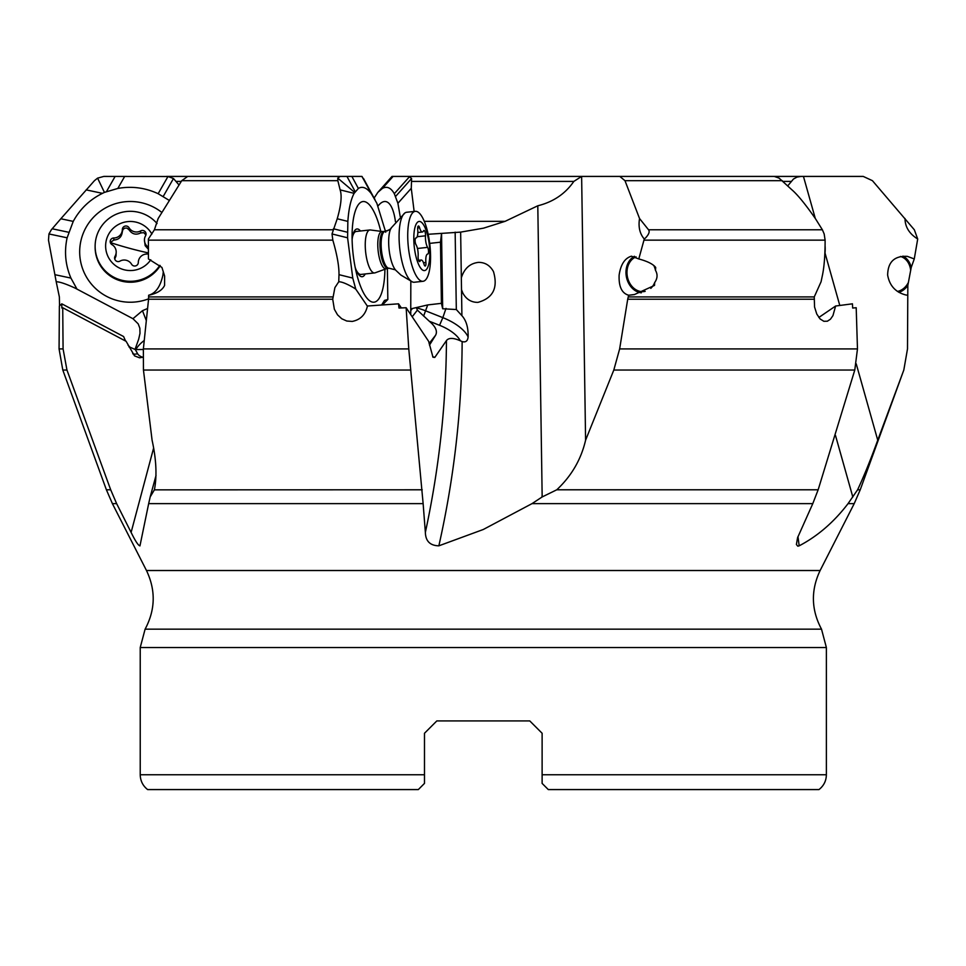 <?xml version="1.0" encoding="UTF-8"?>
<svg xmlns="http://www.w3.org/2000/svg" width="966" height="966" viewBox="0 0 966 966"><rect width="100%" height="100%" fill="white"/><g stroke="black" fill="none" stroke-linecap="round" stroke-linejoin="round"><path stroke-width="1.45" d="M374.929 199.419L361.876 176.416L340.08 176.416L337.786 178.13L337.846 180.678L181.741 180.678L187.742 176.416L340.08 176.416M410.828 281.215L410.743 314.566M382.56 304.785L387.837 299.496L387.366 268.451M427.914 233.096L426.887 228.978M414.136 211.445L411.275 188.322L411.601 178.517L408.944 176.416L581.629 176.416L573.828 181.415C565.279 193.816 553.264 201.942 537.796 205.782L505.121 221.323L483.555 228.157L460.649 232.118L428.167 234.279M813.964 299.219L627.707 299.219L628.685 295.234C621.814 293.326 618.638 286.6 619.134 275.056C620.715 264.479 624.797 258.188 631.402 256.195L638.792 258.948L644.274 239L645.59 237.865C648.935 234.267 649.913 231.574 648.536 229.775L639.54 218.521L624.978 180.678L619.798 176.416L774.249 176.416L779.091 178.13L791.975 189.879C797.783 194.927 805.632 204.55 815.497 218.763L822.38 229.775L824.167 233.953L825.109 240.148C825.133 254.565 824.276 266.073 822.561 274.67L821.064 281.77L814.253 296.924L814.555 307.007L816.765 314.022L820.134 318.985L823.865 321.292L827.367 321.207L830.422 319.227L832.946 315.628L835.626 306.017L852.447 303.819L852.664 308.021L856.202 307.743L857.47 348.919L854.789 370.038L818.154 489.786L812.792 503.624L532.024 503.624L483.302 529.489L438.854 545.826C430.099 545.621 425.608 541.141 425.366 532.399L423.132 503.624L148.667 503.624L139.949 545.911M139.973 545.826C138.331 545.621 135.373 541.141 131.11 532.399L116.632 503.624L112.394 503.624L106.393 489.786L110.692 489.786L116.632 503.624M179.036 185.013L173.469 178.517L167.975 176.5L103.845 176.416L97.59 178.13L104.425 192.391L102.468 193.345C89.741 199.624 79.997 208.97 73.235 221.395L67.125 237.805C64.118 251.691 65.398 265.119 70.929 278.087L76.688 288.556L75.433 288.291L132.946 318.695L142.473 310.69L146.313 320.579M147.581 308.492L142.473 310.69M124.686 176.416L117.828 188.442L104.425 192.391M117.828 188.442C131.762 185.955 145.214 187.706 158.158 193.707L169.4 200.493M161.914 212.508A50.63 50.365 -0 0 0 83.462 270.963A50.63 50.365 -0 0 0 148.595 298.832M226.841 176.416L166.526 176.416M125.568 341.034L123.6 336.53L61.788 303.819L61.836 308.021L62.73 307.743L63.08 348.919L66.956 370.038L110.692 489.786M61.788 303.819L59.373 306.017L59.071 348.919L63.08 348.919M59.554 305.654L59.361 296.924L56.209 281.77C59.337 281.698 65.326 283.666 74.177 287.675L75.433 288.291M97.59 178.13L94.439 180.678L60.834 218.763L51.331 229.775L48.952 233.953L48.493 240.148L56.209 281.77M134.999 349.499L138.669 339.223L139.998 333.342L139.853 328.223L138.198 323.864L132.946 318.695M148.667 503.624L150.177 496.947L154.415 489.786C157.072 475.912 156.299 459.381 152.085 440.194L143.451 370.038L143.366 348.919L408.775 348.919L423.132 503.624M156.045 475.405L150.177 496.947M62.73 307.743L126.123 341.336L134.528 355.862L139.551 357.806L142.835 357.251A30.876 12.812 157.8 0 1 137.534 353.604L135.337 349.547L130.108 347.253A6.17 5.615 -28.5 0 1 128.925 346.891M125.761 341.143L125.29 340.249M143.318 349.511L135.337 349.547M128.055 345.236L130.108 347.253M529.766 720.914L542.119 733.266L529.766 720.914L542.119 733.266L529.766 720.914L436.837 720.914L424.485 733.266L424.485 783.402L424.485 774.756L424.485 783.402L424.485 774.756L140.227 774.756L140.227 647.522L145.105 629.156C155.405 609.848 155.876 590.298 146.482 570.52L820.122 570.52L854.21 503.624L848.051 503.624C833.972 522.063 817.671 536.13 799.172 545.826L797.819 546.188L796.407 544.51L797.566 537.736L812.792 503.624M542.119 783.402L542.119 774.756L542.119 783.402L542.119 774.756L826.377 774.756C826.244 780.866 823.769 785.805 818.975 789.584L548.302 789.584L542.119 783.402L542.119 733.266M424.485 733.266L436.837 720.914M140.227 774.756C140.372 780.866 142.847 785.805 147.641 789.584L418.314 789.584L424.485 783.402M374.168 197.994L377.839 192.391L382.367 188.442C386.919 185.955 390.904 187.706 394.309 193.707L397.907 203.283L400.238 216.71M395.468 221.745A50.63 15.565 -83.7 0 0 388.887 203.295A50.63 15.565 -83.7 0 0 378.298 205.649A50.63 15.565 -83.7 0 0 378.032 205.987M388.634 230.282A24.017 7.378 96.3 0 1 390.155 229.171M408.944 176.416L392.075 176.416M407.592 176.416L581.617 176.416M392.015 176.416L377.839 192.391M798.206 176.754L801.055 176.416L796.986 177.104L793.472 179.012L787.749 185.87M848.051 503.624L857.603 489.786C864.075 475.912 870.789 459.381 877.732 440.194L903.814 370.038L907.497 348.919L907.835 285.417L911.228 267.437L914.271 258.948L917.7 239L914.331 229.775L872.431 180.678L863.218 176.416L754.132 176.416M835.481 435.412L852.809 496.947M803.446 176.416L815.28 218.425M825 252.971L839.768 305.377M856.238 363.88L877.744 440.194M905.009 218.521C905.07 226.925 909.296 233.76 917.7 239M907.798 295.234L905.879 294.992C895.603 292.336 889.517 285.695 887.645 275.056C887.899 261.931 894.468 255.7 907.34 256.364L914.271 258.948M902.968 256.111A19.139 15.408 -79.9 0 1 911.228 267.437M907.835 285.417A19.139 15.408 -79.9 0 1 898.815 292.324M910.672 270.371A17.907 14.405 100.1 0 0 903.005 257.499A17.907 14.405 100.1 0 0 900.433 256.449M897.426 291.43A17.907 14.405 100.1 0 0 908.39 282.483M854.789 370.038L613.808 370.038L585.589 440.194C581.146 459.381 571.546 475.912 556.778 489.786L818.154 489.786M532.024 503.624L542.168 496.947L556.778 489.786M461.337 277.822C464.235 268.536 469.935 263.38 478.436 262.378C485.041 262.317 490.064 265.409 493.493 271.627C498.19 287.94 492.998 298.18 477.929 302.37C471.311 302.43 466.288 299.339 462.859 293.121L461.519 289.74L460.649 232.118M411.238 308.77L427.709 304.93L441.414 303.336L442.682 308.758L456.314 309.531L461.905 315.689C466.276 320.495 468.353 327.583 468.124 336.941C467.677 341.046 465.684 342.58 462.134 341.578L460.335 340.793C453.404 337.714 448.779 337.641 446.449 340.587C446.111 404.669 439.083 468.607 425.366 532.399M537.796 205.782L542.168 496.947M818.818 317.476L835.626 306.017M627.707 299.219L619.641 348.919L857.47 348.919M613.808 370.038L619.641 348.919M639.54 218.521C638.188 226.925 639.77 233.76 644.274 239M585.589 440.194L581.629 176.416L619.798 176.416M628.685 295.234L634.457 294.533L654.513 285.417L654.707 282.483C657.532 278.425 657.798 274.38 655.503 270.371L655.697 267.437C653.064 264.092 647.437 261.267 638.792 258.948M641.352 292.807A19.139 15.408 79.9 0 1 626.016 273.837A19.139 15.408 79.9 0 1 634.445 256.28M636.075 256.871A17.907 14.405 -100.1 0 0 626.982 272.943A17.907 14.405 -100.1 0 0 636.751 290.186A17.907 14.405 -100.1 0 0 644.636 291.478A17.907 14.405 -100.1 0 0 645.179 291.358M650.782 288.363A17.907 14.405 -100.1 0 0 654.707 282.483M655.503 270.371A17.907 14.405 -100.1 0 0 653.922 265.759M408.775 348.919L406.143 307.743L428.638 341.336L432.985 357.215L434.785 357.432L446.449 340.587M154.403 489.859L422.214 489.786M337.846 180.678L340.117 189.879C342.085 195.615 341.119 205.251 337.231 218.763L332.026 233.953L332.823 240.148C337.037 254.565 339.102 266.073 338.994 274.67L338.752 281.77C341.638 281.698 346.565 283.666 353.544 287.675L355.754 289.112L352.771 278.087L347.591 237.805L347.857 221.395C348.714 208.97 350.791 199.624 354.111 193.345L358.362 188.442C362.431 185.955 366.754 187.706 371.355 193.707L376.849 203.283L385.724 232.238M381.727 304.833L384.516 300.402L387.837 299.496M355.754 289.112L367.406 306.174M380.773 231.321A50.63 15.565 83.7 0 0 359.557 203.295A50.63 15.565 83.7 0 0 357.71 205.649A50.63 15.565 83.7 0 0 353.471 257.101A50.63 15.565 83.7 0 0 370.304 301.211A50.63 15.565 83.7 0 0 379.324 298.071A50.63 15.565 83.7 0 0 384.927 269.26M460.335 340.793A30.876 14.067 -161.1 0 0 439.554 325.288L429.315 321.243L417.384 310.134L416.539 308.142M429.315 321.243C435.63 326.58 437.719 331.266 435.581 335.262L429.484 345.14M441.414 303.336L440.496 242.188L441.547 233.386L442.682 308.758M429.701 243.384L440.496 242.188M456.314 309.531L455.155 232.154M406.143 307.743L398.982 308.021L398.547 303.819L367.442 306.017C365.486 314.65 360.415 319.794 352.228 321.424L346.77 321.026L341.771 318.768L337.532 314.831L334.357 309.253L332.715 299.219L148.559 299.219L143.366 348.919M148.559 299.219L148.655 295.234C156.975 293.507 162.276 290.235 164.582 285.417L164.618 276.022L161.926 267.437L148.438 258.948L148.39 239L154.403 229.775L158.158 218.521L181.741 180.678M148.655 295.234C155.659 293.326 160.404 286.6 162.916 275.056L163.266 271.989M338.752 281.77L334.9 287.614L332.715 299.219M354.619 192.391L337.786 178.13M401.349 307.913L398.547 303.819M356.188 231.478A21.614 6.641 83.7 0 0 353.93 233.229A21.614 6.641 83.7 0 0 352.469 237.032M352.119 239.532A24.017 7.378 -96.3 0 1 353.025 234.509A24.017 7.378 -96.3 0 1 354.486 230.91A24.017 7.378 -96.3 0 1 360.451 231.007M365.172 273.97A24.017 7.378 -96.3 0 1 364.737 274.767A24.017 7.378 -96.3 0 1 357.384 272.569A24.017 7.378 -96.3 0 1 355.186 267.449M356.068 269.816A21.614 6.641 83.7 0 0 360.898 274.441M159.861 265.336A35.199 35.005 180 0 1 95.127 246.306L95.127 247.26A35.199 35.005 -0 0 0 160.235 265.686M95.127 246.306A35.199 35.005 180 0 1 157.047 223.532M150.781 259.769A24.705 24.561 180 0 1 106.477 239.592A24.705 24.561 180 0 1 151.879 234.038M148.39 247.211A8.549 8.501 180 0 1 145.564 235.813A3.61 3.586 -0 0 0 140.662 230.898A8.549 8.501 180 0 1 129.058 227.771A3.61 3.586 -0 0 0 122.332 229.546A8.549 8.501 180 0 1 113.807 237.986A3.61 3.586 -0 0 0 111.984 244.664A8.549 8.501 180 0 1 115.063 256.219A3.61 3.586 -0 0 0 119.977 261.122A8.549 8.501 180 0 1 131.581 264.249A3.61 3.586 -0 0 0 138.307 262.486A8.549 8.501 180 0 1 146.832 254.046A3.61 3.586 -0 0 0 148.414 253.684M115.063 256.219L115.063 258.272L116.005 255.93L116.198 251.993M110.329 242.551L113.807 240.027C118.927 239.725 121.764 236.911 122.332 231.599L122.972 229.497L124.674 228.145L126.884 228.061L129.058 229.823C132.064 234.183 135.94 235.233 140.662 232.951L143.825 232.649L145.914 234.992M144.441 240.039L145.166 245.678L148.402 249.276M115.063 258.272L114.737 259.009M372.562 272.195A21.614 6.641 -96.3 0 1 365.377 248.974A21.614 6.641 -96.3 0 1 369.893 229.968A21.614 6.641 -96.3 0 1 370.401 229.968L382.246 231.514A18.777 5.772 -96.3 0 0 377.851 247.332A18.777 5.772 -96.3 0 0 384.142 268.21A18.777 5.772 -96.3 0 0 386.34 268.741L375.098 272.823A21.614 6.641 -96.3 0 1 374.615 272.931A21.614 6.641 -96.3 0 1 372.562 272.195M415.308 211.325L406.662 212.266A35.199 10.819 83.7 0 0 404.766 213.063A35.199 10.819 83.7 0 0 399.538 246.415A35.199 10.819 83.7 0 0 411.009 281.046A35.199 10.819 83.7 0 0 412.603 282A35.199 10.819 83.7 0 0 414.329 282.241L422.987 281.299A35.199 10.819 -96.3 0 1 419.655 280.092A35.199 10.819 -96.3 0 1 407.942 242.273A35.199 10.819 -96.3 0 1 415.308 211.325A35.199 10.819 -96.3 0 1 418.64 212.52A35.199 10.819 -96.3 0 1 430.353 250.339A35.199 10.819 -96.3 0 1 422.987 281.299M422.166 269.731A24.705 7.595 -96.3 0 1 413.81 239.592A24.705 7.595 -96.3 0 1 421.454 222.301A24.705 7.595 -96.3 0 1 429.822 252.44A24.705 7.595 -96.3 0 1 422.166 269.731M415.911 237.986A3.61 1.111 83.7 0 0 415.875 237.986A3.61 1.111 83.7 0 0 415.102 240.679A3.61 1.111 83.7 0 0 416.008 244.664A8.549 2.632 -96.3 0 1 418.109 256.219A3.61 1.111 83.7 0 0 419.304 261.472A3.61 1.111 83.7 0 0 419.642 261.593A3.61 1.111 83.7 0 0 420.113 261.122A8.549 2.632 -96.3 0 1 421.212 260.023A8.549 2.632 -96.3 0 1 422.021 260.325A8.549 2.632 -96.3 0 1 424.014 264.249A3.61 1.111 83.7 0 0 424.847 265.916A3.61 1.111 83.7 0 0 425.185 266.036A3.61 1.111 83.7 0 0 425.909 262.486A8.549 2.632 -96.3 0 1 427.636 254.058A8.549 2.632 -96.3 0 1 427.709 254.046A3.61 1.111 83.7 0 0 427.745 254.046A3.61 1.111 83.7 0 0 428.518 251.341A3.61 1.111 83.7 0 0 427.612 247.368A8.549 2.632 -96.3 0 1 425.511 235.813A3.61 1.111 83.7 0 0 424.315 230.56A3.61 1.111 83.7 0 0 423.977 230.439A3.61 1.111 83.7 0 0 423.506 230.898A8.549 2.632 -96.3 0 1 422.408 231.997A8.549 2.632 -96.3 0 1 421.599 231.707A8.549 2.632 -96.3 0 1 419.606 227.771A3.61 1.111 83.7 0 0 418.773 226.116A3.61 1.111 83.7 0 0 418.435 225.996A3.61 1.111 83.7 0 0 417.71 229.546A8.549 2.632 -96.3 0 1 415.996 237.974A8.549 2.632 -96.3 0 1 415.911 237.986L415.839 237.986M824.843 254.432A35.199 28.316 -100.1 0 0 825.109 246.258M424.291 221.323L505.121 221.323M181.282 181.415L176.452 181.415M173.469 178.517L163.254 196.4M167.975 176.5L158.158 193.707M106.465 191.618L115.135 176.416M66.956 370.038L62.802 370.038L59.071 348.919M86.143 189.879L102.468 193.345M60.834 218.763L73.235 221.395M52.188 228.773L68.634 232.263M48.952 233.953L67.125 237.805M54.857 274.67L70.929 278.087M135.783 349.607A28.4 18.813 158.8 0 1 144.248 340.491M153.582 448.176L131.11 532.399M132.74 353.749A6.17 5.615 151.5 0 0 137.534 353.604M826.377 774.756L826.377 647.522L140.227 647.522M826.377 647.522L821.511 629.156L145.105 629.156M573.828 181.415L411.77 181.415M411.601 178.517L395.613 196.4M411.275 188.322L397.907 203.283M393.102 176.416L382.367 188.442M409.681 176.5L394.309 193.707M378.539 191.618L392.124 176.416M791.094 181.415L783.052 181.415M857.603 489.786L860.223 489.786L902.993 372.272M799.172 545.826A938.578 553.083 71.2 0 0 797.964 536.565M852.374 495.365L852.676 497.164M461.905 315.689L461.519 289.74M438.854 545.826A938.578 853.727 -51.3 0 0 462.134 341.578M542.155 495.365L541.866 497.164M825.109 240.148L643.984 240.148M628.214 296.924L814.253 296.924M782.267 180.678L624.978 180.678M648.536 229.775L822.38 229.775M410.719 370.038L143.451 370.038M363.518 178.517L373.19 196.4M412.204 316.751L417.384 310.134M435.581 335.262L429.121 343.522M412.289 308.637L411.214 310.014M439.554 325.288L442.839 317.645A37.046 16.881 -161.1 0 1 468.124 336.941M416.938 307.961A37.046 16.881 -161.1 0 1 425.692 310.859L442.839 317.645L446.002 308.396M434.929 357.251A30.876 14.067 -161.1 0 1 432.696 356.828M427.709 304.93L423.627 316.075M332.823 240.148L148.366 240.148M148.667 296.924L332.823 296.924M338.994 274.67L352.771 278.087M355.585 288.556L354.51 288.291M332.026 233.953L347.591 237.805M154.403 229.775L332.992 229.775M333.427 228.773L347.506 232.263M340.117 189.879L354.111 193.345M337.231 218.763L347.857 221.395M351.865 176.416L358.362 188.442M362.045 176.5L371.355 193.707M355.174 191.618L346.951 176.416M113.807 237.986L113.807 240.027M122.332 229.546L122.332 231.599M129.058 227.771L129.058 229.823M140.662 230.898L140.662 232.951M148.414 252.923A41.405 4.142 -164.8 0 1 130.313 248.516A41.405 4.142 15.2 0 1 110.474 242.599M383.949 231.538A18.523 5.699 83.7 0 0 380.073 247.827A18.523 5.699 83.7 0 0 386.231 267.727A18.523 5.699 83.7 0 0 387.994 268.355L389.153 268.234A18.523 5.699 -96.3 0 1 387.402 267.606A18.523 5.699 -96.3 0 1 381.244 247.694A18.523 5.699 -96.3 0 1 385.12 231.405L382.246 231.514M395.637 270.106A22.967 7.064 -96.3 0 1 389.093 249.566A22.967 7.064 -96.3 0 1 391.049 228.133M419.606 227.771L417.674 227.988M425.511 235.813L417.167 236.718M427.612 247.368L417.457 248.479M425.909 262.486L423.519 262.752M420.113 261.122L419.087 261.243M146.482 570.52L112.394 503.624M106.393 489.786L62.802 370.038M821.511 629.156C811.198 609.848 810.74 590.298 820.122 570.52M860.223 489.786L854.21 503.624M354.268 231.683L369.893 229.968M358.76 274.67L374.615 272.931M386.34 268.741L387.994 268.355M412.482 281.951L400.962 275.117L395.311 269.828L389.153 268.234M404.911 212.967L391.085 228.085C391.447 228.785 389.455 229.884 385.12 231.405M417.831 232.504L422.408 231.997M418.628 260.313L421.212 260.023M387.233 230.922L385.41 230.717"/></g></svg>
